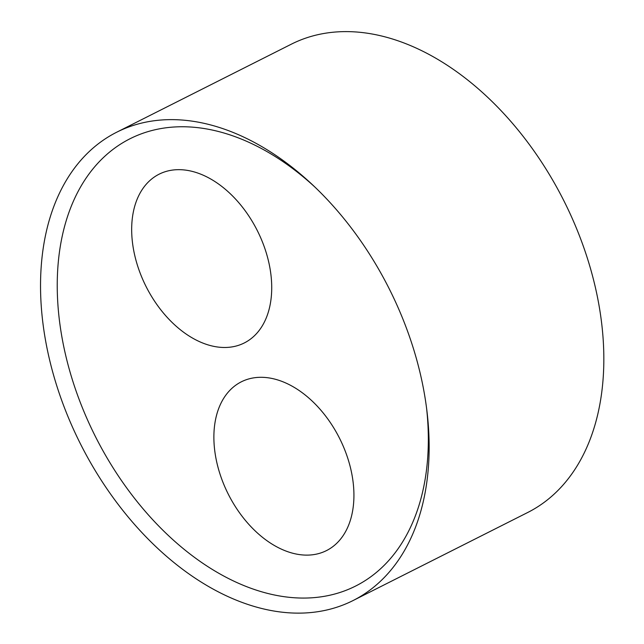 <?xml version="1.0" encoding="UTF-8"?>
<svg xmlns="http://www.w3.org/2000/svg" width="644" height="644" viewBox="0 0 644 644"><rect width="100%" height="100%" fill="white"/><g stroke="black" fill="none" stroke-linecap="round" stroke-linejoin="round"><path stroke-width="0.97" d="M315.077 187.219A250.484 164.993 -116.8 0 0 104.167 156.854A250.484 164.993 -116.8 0 0 81.53 405.631A250.484 164.993 -116.8 0 0 302.31 598.067A250.484 164.993 -116.8 0 0 426.61 408.457M65.986 411.669A262.293 172.769 -116.8 0 0 352.944 600.611A262.293 172.769 -116.8 0 0 426.988 411.508A262.293 172.769 -116.8 0 0 312.839 185.102A262.293 172.769 -116.8 0 0 116.773 132.181A262.293 172.769 -116.8 0 0 65.986 411.669M140.843 274.891A94.523 62.259 63.2 0 1 159.14 174.178A94.523 62.259 63.2 0 1 257.286 230.552A94.523 62.259 63.2 0 1 244.245 342.978A94.523 62.259 63.2 0 1 140.843 274.891M223.049 482.525A94.523 62.259 63.2 0 1 241.347 381.812A94.523 62.259 63.2 0 1 339.493 438.186A94.523 62.259 63.2 0 1 326.452 550.612A94.523 62.259 63.2 0 1 223.049 482.525M116.773 132.181L291.418 44.138A262.293 172.769 63.2 0 1 563.774 200.574A262.293 172.769 63.2 0 1 527.581 512.56L352.944 600.611"/></g></svg>
